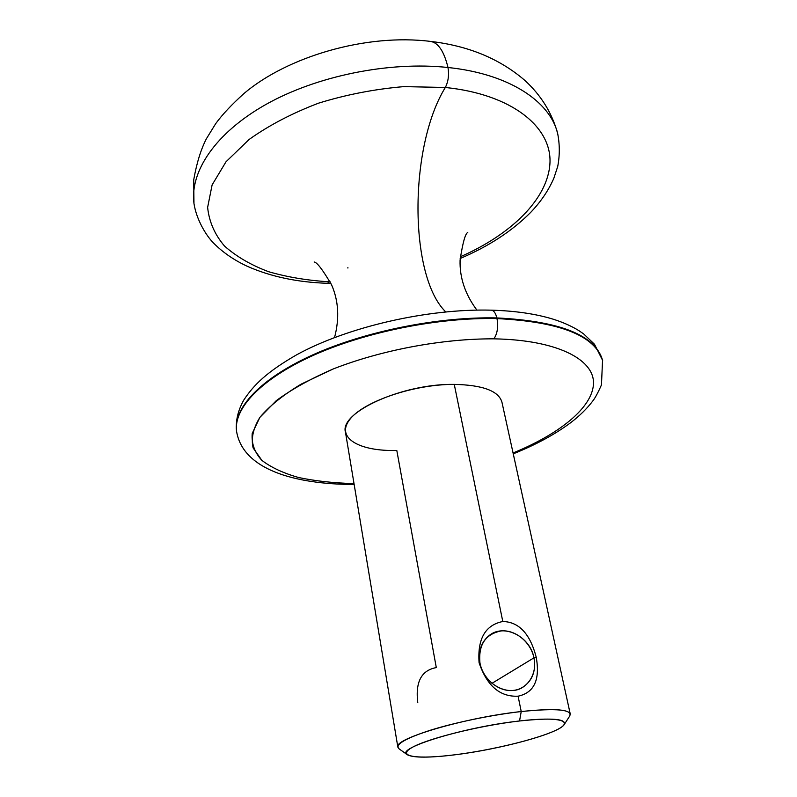<?xml version="1.0" encoding="UTF-8"?>
<svg xmlns="http://www.w3.org/2000/svg" width="797" height="797" viewBox="0 0 797 797"><rect width="100%" height="100%" fill="white"/><g stroke="black" fill="none" stroke-linecap="round" stroke-linejoin="round"><path stroke-width="1.2" d="M455.037 754.779C418.096 759.501 396.049 756.791 411.571 747.775C426.465 738.839 479.077 725.629 519.544 720.976C560.231 716.194 575.314 721.116 556.107 730.162C537.437 739.158 491.809 750.156 455.037 754.779C500.187 749.31 558.647 733.539 564.117 724.712C566.956 718.834 552.102 717.589 519.544 720.976C463.047 727.183 393.419 748.921 407.536 754.859C413.733 757.917 429.563 757.887 455.037 754.779M521.228 711.542L519.544 720.976L521.228 711.542C556.784 707.985 572.913 709.529 569.626 716.184L570.244 713.963C568.251 709.161 551.913 708.354 521.228 711.542C464.96 717.539 392.971 738.909 397.852 747.158L399.247 748.991C394.276 744.886 404.627 738.64 430.3 730.251C455.386 722.421 492.078 714.849 521.228 711.542L518.09 696.189C534.179 692.742 540.217 679.761 536.222 657.246C530.135 633.804 518.996 621.889 502.797 621.501L454.26 384.383C482.713 385.031 498.593 390.928 501.921 402.096L570.244 713.963M397.852 747.158L345.47 432.223C339.143 412.517 402.286 383.516 454.26 384.383C413.374 384.184 362.326 401.917 349.375 420.019C335.776 438.131 359.577 451.481 396.806 450.464L436.298 667.587C421.384 670.307 415.217 682.023 417.787 702.715M454.26 384.383L502.797 621.501C485.303 625.057 477.393 638.796 479.077 662.706C486.957 685.888 499.958 697.046 518.09 696.189C534.179 692.742 540.217 679.761 536.222 657.246L533.96 657.844C530.164 636.723 504.521 623.503 489.597 635.179C481.308 641.734 478.09 651.01 479.963 663.014C483.291 683.577 507.819 697.305 522.912 687.203C532.476 680.578 536.162 670.785 533.96 657.844L491.938 683.338L533.96 657.844C537.417 673.555 527.913 688.957 513.318 690.421C498.783 692.115 482.972 679.124 479.963 663.014L479.077 662.706C486.957 685.888 499.958 697.046 518.09 696.189M536.222 657.246C530.135 633.804 518.996 621.889 502.797 621.501C485.303 625.057 477.393 638.796 479.077 662.706L479.963 663.014C478.26 644.803 485.333 634.103 501.203 630.915C515.51 629.61 530.702 642.103 533.96 657.844L536.222 657.246M493.861 338.845C556.744 339.891 593.944 359.208 593.506 383.198C592.988 407.337 559.673 433.937 513.069 452.975C559.673 433.937 592.988 407.337 593.506 383.198C593.944 359.208 556.744 339.891 493.861 338.845C497.368 333.804 498.404 327.049 496.999 318.591C560.321 321.769 595.558 335.856 602.711 360.862C595.558 335.856 560.321 321.769 496.999 318.591C498.404 327.049 497.368 333.804 493.861 338.845C442.634 338.576 381.703 349.973 333.385 368.891L301.136 384.144C282.985 395.113 269.227 406.201 259.862 417.399L252.221 433.419C251.364 443.481 254.572 452.467 261.874 460.377C271.209 467.52 283.533 473.249 298.835 477.572C315.473 481.049 333.863 483.062 354.017 483.6C333.863 483.062 315.473 481.049 298.835 477.572C283.533 473.249 271.209 467.52 261.874 460.377L253.127 447.934C250.925 438.539 253.177 428.358 259.862 417.399L276.28 400.662C291.473 389.414 310.511 378.824 333.385 368.891C381.703 349.973 442.634 338.576 493.861 338.845M513.258 453.832C535.913 444.766 555.13 434.325 570.921 422.51C579.708 415.765 586.971 408.622 592.719 401.07C595.1 398.082 598.009 392.702 601.456 384.921L602.552 360.254C595.399 335.238 560.161 321.121 496.85 317.923C560.161 321.121 595.399 335.238 602.552 360.254L594.482 344.264L583.673 333.923L578.552 330.426C571.3 325.993 562.802 322.237 553.078 319.159C535.694 313.839 515.111 310.84 491.311 310.163C493.811 310.481 495.654 313.062 496.85 317.923C495.654 313.062 493.811 310.481 491.311 310.163C427.421 308.469 347.412 326.909 296.633 354.814C267.105 371.81 253.884 384.652 243.703 400.184C237.984 410.465 235.583 420.647 236.5 430.749C233.382 408.184 260.28 378.685 312.504 355.004C364.677 331.383 438.26 316.548 496.85 317.923C438.26 316.548 364.677 331.383 312.504 355.004C260.28 378.685 233.382 408.184 236.5 430.749L236.579 431.366C233.461 408.821 260.37 379.342 312.613 355.671C364.797 332.06 438.4 317.216 496.999 318.591C438.4 317.216 364.797 332.06 312.613 355.671C260.37 379.342 233.461 408.821 236.579 431.366C242.726 469.164 293.914 484.367 354.167 484.476M496.85 317.923L496.999 318.591L496.85 317.923M348.06 267.912L347.502 267.892L348.06 267.912M329.828 281.162L329.43 281.809L330.167 281.839L329.43 281.809L329.828 281.162M460.277 256.783C510.747 234.776 548.077 199.041 549.96 163.066C551.823 127.311 512.391 94.315 445.324 87.481C408.642 146.937 408.981 276.539 445.752 311.896C408.981 276.539 408.642 146.937 445.324 87.481L403.94 86.614C374.879 89.065 346.416 94.584 318.571 103.162C292.001 113.294 268.848 125.388 249.122 139.465L225.989 161.801L212.112 184.914L207.628 207.399C209.103 221.686 214.732 234.587 224.535 246.074C236.36 256.554 251.045 265.102 268.609 271.707C287.378 277.147 307.662 280.514 329.43 281.809L327.497 283.294L329.43 281.809C307.662 280.514 287.378 277.147 268.609 271.707C251.045 265.102 236.36 256.554 224.535 246.074C214.732 234.587 209.103 221.686 207.628 207.399L212.112 184.914L225.989 161.801L249.122 139.465C268.848 125.388 292.001 113.294 318.571 103.162C346.416 94.584 374.879 89.065 403.94 86.614L445.324 87.481C448.322 81.523 449.209 74.868 447.994 67.506C449.209 74.868 448.322 81.523 445.324 87.481C512.391 94.315 551.823 127.311 549.96 163.066C548.077 199.041 510.747 234.776 460.277 256.783M430.231 41.374L430.659 41.424C438.32 42.779 444.098 51.476 447.994 67.506C444.098 51.476 438.32 42.779 430.659 41.424C365.923 33.265 287.289 56.796 244.171 93.339C231.658 104.606 222.144 114.748 215.628 123.754L206.353 138.827C200.874 149.507 196.66 163.166 193.721 179.813L193.96 203.454C189.806 171.793 215.15 133.079 265.939 104.447C316.688 75.894 389.185 61.15 447.994 67.506C389.185 61.15 316.688 75.894 265.939 104.447C215.15 133.079 189.806 171.793 193.96 203.454C196.401 219.524 206.054 235.653 213.805 243.334C222.991 252.51 234.099 260.141 247.14 266.228C270.572 276.609 297.351 282.307 327.497 283.294M430.659 41.424C468.257 45.798 499.58 58.719 524.605 80.198C540.944 95.052 551.952 112.785 557.641 133.418C549.97 101.378 509.203 73.842 447.994 67.506C509.203 73.842 549.97 101.378 557.641 133.418C559.813 144.436 559.833 155.465 557.711 166.503L553.815 178.329C548.505 190.473 540.764 201.86 530.573 212.5C512.053 231.1 488.581 246.432 460.158 258.497M407.247 754.659L399.257 748.991M564.117 724.712L569.626 716.174M467.789 232.405C465.279 233.581 462.718 242.816 460.088 260.101C459.53 277.605 465.129 294.282 476.895 310.113M334.551 337.52C339.582 318.392 338.595 300.838 331.582 284.838C322.735 269.784 316.927 262.173 314.148 261.994M330.924 283.383L327.557 283.294"/></g></svg>
